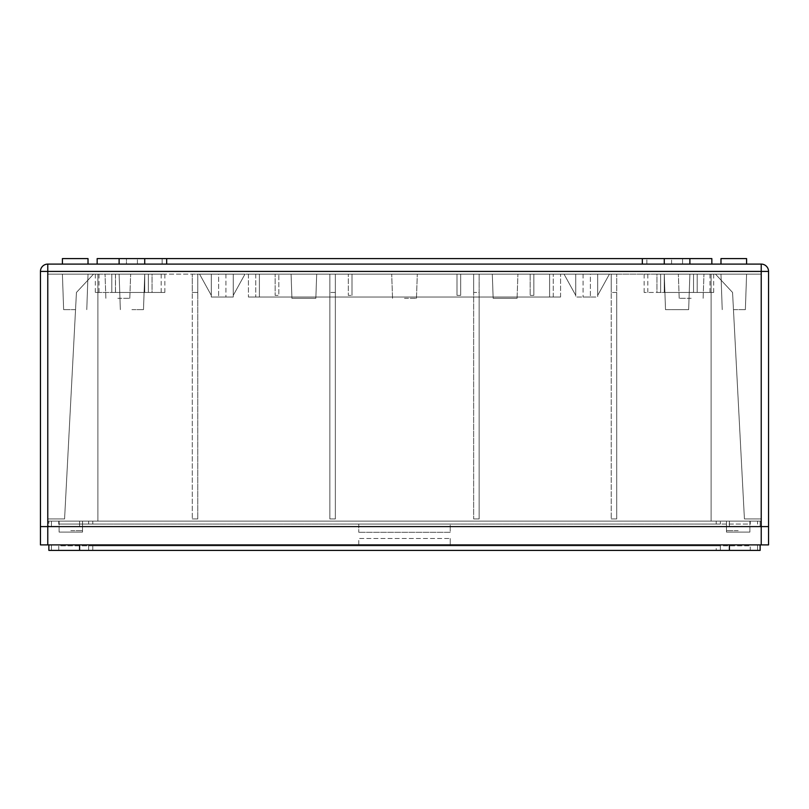 <?xml version="1.0" encoding="UTF-8"?>
<svg xmlns="http://www.w3.org/2000/svg" width="809" height="809" viewBox="0 0 809 809"><rect width="100%" height="100%" fill="white"/><g stroke="black" fill="none" stroke-linecap="round" stroke-linejoin="round"><path stroke-width="0.61" stroke-dasharray="4.04 3.03" d="M40.45 271.409L40.45 526.608L47.771 526.608L40.45 526.608L40.45 544.902L761.229 544.902L761.229 526.608L768.55 526.608L47.771 526.608L761.229 526.608L761.229 521.127L711.111 521.127L761.229 521.127L711.111 521.127L761.229 521.127L761.229 274.16L715.5 274.16L732.56 292.453L744.422 518.933L761.229 518.933L744.422 518.933L761.229 518.933L744.422 518.933L761.229 518.933L744.422 518.933L761.229 518.933L744.422 518.933L761.229 518.933L744.422 518.933L761.229 518.933L744.422 518.933L732.56 292.453L744.422 518.933L732.56 292.453L744.422 518.933L732.56 292.453L744.422 518.933L732.56 292.453L744.422 518.933L732.56 292.453L744.422 518.933L732.56 292.453L715.5 274.16L732.56 292.453L715.5 274.16L732.56 292.453L715.5 274.16L732.56 292.453L715.5 274.16L732.56 292.453L715.5 274.16L732.56 292.453L715.5 274.16L761.229 274.16L616.711 274.16L616.711 518.933L611.22 518.933L616.711 518.933L611.22 518.933L616.711 518.933L616.711 292.453L611.22 292.453L611.22 518.933L611.22 274.16L616.711 274.16L616.711 518.933L616.711 274.16L616.711 292.453L611.22 292.453L611.22 518.933L611.22 274.16L479.14 274.16L479.14 518.933L473.649 518.933L479.14 518.933L473.649 518.933L479.14 518.933L479.14 292.453L473.649 292.453L473.649 518.933L473.649 274.16L479.14 274.16L479.14 518.933L479.14 274.16L479.14 292.453L473.649 292.453L473.649 518.933L473.649 274.16L329.86 274.16L329.86 518.933L335.351 518.933L329.86 518.933L335.351 518.933L329.86 518.933L329.86 292.453L335.351 292.453L335.351 518.933L335.351 274.16L329.86 274.16L329.86 292.453L335.351 292.453L335.351 518.933L335.351 274.16L335.351 292.453L335.351 274.16L711.111 274.16L711.111 521.127L711.111 274.16L711.111 521.127L711.111 274.16L761.229 274.16L715.5 274.16L761.229 274.16L715.5 274.16L761.229 274.16L715.5 274.16L761.229 274.16L761.229 526.608L47.771 526.608L761.229 526.608L761.229 264.098L47.771 264.098L47.771 271.409L40.45 271.409A7.321 7.321 0 0 1 47.771 264.098M47.771 274.16L47.771 518.933L64.578 518.933L47.771 518.933L64.578 518.933L47.771 518.933L64.578 518.933L47.771 518.933L64.578 518.933L47.771 518.933L64.578 518.933L47.771 518.933L64.578 518.933L47.771 518.933L47.771 274.16L47.771 521.127L97.889 521.127L47.771 521.127L97.889 521.127L47.771 521.127L47.771 526.608L47.771 274.16L47.771 518.933L47.771 274.16L47.771 518.933L47.771 274.16L47.771 518.933L47.771 274.16L192.289 274.16L192.289 518.933L197.78 518.933L192.289 518.933L197.78 518.933L192.289 518.933L192.289 292.453L197.78 292.453L197.78 518.933L197.78 274.16L329.86 274.16L329.86 518.933L329.86 274.16L192.289 274.16L192.289 292.453L197.78 292.453L197.78 518.933L197.78 274.16L192.289 274.16L192.289 518.933L192.289 274.16L97.889 274.16L97.889 521.127L97.889 274.16L97.889 521.127L97.889 274.16L47.771 274.16L93.5 274.16L76.44 292.453L64.578 518.933L76.44 292.453L64.578 518.933L76.44 292.453L64.578 518.933L76.44 292.453L64.578 518.933L76.44 292.453L64.578 518.933L76.44 292.453L64.578 518.933L76.44 292.453L93.5 274.16L76.44 292.453L93.5 274.16L76.44 292.453L93.5 274.16L76.44 292.453L93.5 274.16L76.44 292.453L93.5 274.16L76.44 292.453L93.5 274.16L47.771 274.16M575.745 274.16L564.045 274.16L575.745 295.376L575.745 274.16L564.045 274.16L575.745 295.376L575.745 274.16L564.045 274.16L575.745 295.376L575.745 274.16L564.045 274.16L575.745 295.376L575.745 274.16L564.045 274.16L575.745 295.376L575.745 274.16L564.045 274.16L575.745 295.376L575.745 274.16L564.045 274.16L575.745 295.376L575.745 274.16L564.045 274.16L575.745 295.376L575.745 274.16L564.045 274.16L575.745 295.376L575.745 274.16L564.045 274.16L575.745 295.376L575.745 274.16L564.045 274.16L575.745 295.376L575.745 274.16L564.045 274.16L575.745 295.376L575.745 274.16L564.045 274.16L575.745 295.376L575.745 274.16L564.045 274.16L575.745 295.376L575.745 274.16L564.045 274.16L575.745 295.376L575.745 274.16L564.045 274.16L575.745 295.376L575.745 274.16L564.045 274.16L575.745 295.376L575.745 274.16L564.045 274.16L575.745 295.376L575.745 274.16L564.045 274.16L575.745 295.376L575.745 274.16L564.045 274.16L575.745 295.376L575.745 274.16L575.745 297.024L575.745 274.16L597.699 274.16L575.745 274.16M609.41 274.16L597.699 274.16L597.699 295.376L609.41 274.16L597.699 274.16L597.699 295.376L609.41 274.16L597.699 274.16L597.699 295.376L609.41 274.16L597.699 274.16L597.699 295.376L609.41 274.16L597.699 274.16L597.699 295.376L609.41 274.16L597.699 274.16L597.699 295.376L609.41 274.16L597.699 274.16L597.699 295.376L609.41 274.16L597.699 274.16L597.699 295.376L609.41 274.16L597.699 274.16L597.699 295.376L609.41 274.16L597.699 274.16L597.699 295.376L609.41 274.16L597.699 274.16L597.699 297.024L575.745 297.024L597.699 297.024L597.699 274.16L597.699 295.376L609.41 274.16L597.699 274.16L597.699 295.376L609.41 274.16L597.699 274.16L597.699 295.376L609.41 274.16L597.699 274.16L597.699 295.376L609.41 274.16L597.699 274.16L597.699 295.376L609.41 274.16L597.699 274.16L597.699 295.376L609.41 274.16L597.699 274.16L597.699 295.376L609.41 274.16L597.699 274.16L597.699 295.376L609.41 274.16L597.699 274.16L597.699 295.376L609.41 274.16L597.699 274.16L597.699 295.376L609.41 274.16M493.156 298.299L517.082 298.299L505.119 298.299L517.082 298.299L517.922 274.16L492.307 274.16L517.922 274.16L492.307 274.16L517.922 274.16L505.119 274.16L517.922 274.16L517.082 298.299L493.156 298.299L492.307 274.16L493.156 298.299L517.082 298.299L493.156 298.299L492.307 274.16M315.844 298.299L291.918 298.299L291.078 274.16L316.693 274.16L291.078 274.16L316.693 274.16L315.844 298.299L291.918 298.299L315.844 298.299L316.693 274.16L291.078 274.16L303.881 274.16L291.078 274.16L291.918 298.299L315.844 298.299L316.693 274.16M351.996 274.16L560.576 274.16L248.424 274.16L553.255 274.16L549.604 274.16L549.604 297.024L560.576 297.024L248.424 297.024L560.576 297.024L248.424 297.024L553.255 297.024L549.604 297.024L549.604 274.16L549.604 297.024L549.604 274.16L549.604 297.024L549.604 274.16L549.604 297.024L549.604 274.16L533.839 274.16L549.604 274.16L533.839 274.16L533.839 295.376L533.839 274.16L533.839 295.376L533.839 274.16L533.839 295.376L530.178 295.376L533.839 295.376L533.839 274.16L533.839 295.376L530.178 295.376L530.178 274.16L533.839 274.16L533.839 295.376L530.178 295.376L530.178 274.16L533.839 274.16L530.178 274.16L530.178 295.376L530.178 274.16L530.178 295.376L530.178 274.16L530.178 295.376L530.178 274.16L460.665 274.16L530.178 274.16L460.665 274.16L460.665 295.376L460.665 274.16L460.665 295.376L460.665 274.16L460.665 295.376L457.004 295.376L457.004 274.16L460.665 274.16L460.665 295.376L457.004 295.376L460.665 295.376L457.004 295.376L457.004 274.16L255.745 274.16L259.396 274.16L259.396 297.024L255.745 297.024L259.396 297.024L259.396 274.16L259.396 297.024L259.396 274.16L259.396 297.024L259.396 274.16L259.396 297.024L259.396 274.16L275.161 274.16L259.396 274.16L275.161 274.16L275.161 295.376L275.161 274.16L275.161 295.376L275.161 274.16L275.161 295.376L278.822 295.376L275.161 295.376L278.822 295.376L278.822 274.16L275.161 274.16L275.161 295.376L275.161 274.16L275.161 295.376L278.822 295.376L278.822 274.16L275.161 274.16L278.822 274.16L278.822 295.376L278.822 274.16L278.822 295.376L278.822 274.16L278.822 295.376L278.822 274.16L348.335 274.16L278.822 274.16L348.335 274.16L348.335 295.376L348.335 274.16L348.335 295.376L348.335 274.16L348.335 295.376L351.996 295.376L348.335 295.376L351.996 295.376L351.996 274.16L348.335 274.16L348.335 295.376L348.335 274.16L348.335 295.376L351.996 295.376L351.996 274.16L457.004 274.16L348.335 274.16L351.996 274.16L351.996 295.376L351.996 274.16M733.793 274.16L720.981 274.16L733.793 274.16M677.082 274.16L664.27 274.16L677.082 274.16M691.159 274.16L678.357 274.16L691.159 274.16M117.841 274.16L130.643 274.16L117.841 274.16M131.918 274.16L144.73 274.16L131.918 274.16M75.207 274.16L88.019 274.16L75.207 274.16M404.5 274.16L417.302 274.16L404.5 274.16M457.004 274.16L460.665 274.16L460.665 295.376L460.665 274.16L457.004 274.16L457.004 295.376L457.004 274.16M199.59 274.16L244.955 274.16L233.255 295.376L233.255 274.16L244.955 274.16L233.255 295.376L233.255 274.16L244.955 274.16L233.255 295.376L233.255 274.16L244.955 274.16L233.255 295.376L233.255 274.16L244.955 274.16L233.255 295.376L233.255 274.16L244.955 274.16L233.255 295.376L233.255 274.16L244.955 274.16L233.255 295.376L233.255 274.16L244.955 274.16L233.255 295.376L233.255 274.16L244.955 274.16L233.255 295.376L233.255 274.16L244.955 274.16L233.255 295.376L233.255 274.16L244.955 274.16L233.255 295.376L233.255 274.16L244.955 274.16L233.255 295.376L233.255 274.16L244.955 274.16L233.255 295.376L233.255 274.16L244.955 274.16L233.255 295.376L233.255 274.16L244.955 274.16L233.255 295.376L233.255 274.16L244.955 274.16L233.255 295.376L233.255 274.16L244.955 274.16L233.255 295.376L233.255 274.16L244.955 274.16L233.255 295.376L233.255 274.16L244.955 274.16L233.255 295.376L233.255 274.16L244.955 274.16L233.255 295.376L233.255 274.16L233.255 297.024L211.301 297.024L233.255 297.024L233.255 274.16L211.301 274.16L211.301 295.376L199.59 274.16L211.301 274.16L211.301 297.024L211.301 274.16L211.301 295.376L199.59 274.16L211.301 274.16L211.301 295.376L199.59 274.16L211.301 274.16L211.301 295.376L199.59 274.16L211.301 274.16L211.301 295.376L199.59 274.16L211.301 274.16L211.301 295.376L199.59 274.16L211.301 274.16L211.301 295.376L199.59 274.16L211.301 274.16L211.301 295.376L199.59 274.16L211.301 274.16L211.301 295.376L199.59 274.16L211.301 274.16L211.301 295.376L199.59 274.16L211.301 274.16L211.301 295.376L199.59 274.16L211.301 274.16L211.301 295.376L199.59 274.16L211.301 274.16L211.301 295.376L199.59 274.16L211.301 274.16L211.301 295.376L199.59 274.16L211.301 274.16L211.301 295.376L199.59 274.16L211.301 274.16L211.301 295.376L199.59 274.16L211.301 274.16L211.301 295.376L199.59 274.16L211.301 274.16L211.301 295.376L199.59 274.16L211.301 274.16L211.301 295.376L199.59 274.16L211.301 274.16L211.301 295.376L199.59 274.16M656.959 274.16L697.206 274.16L656.959 274.16L656.959 292.453L697.206 292.453L656.959 292.453L656.959 274.16M115.454 274.16L164.854 274.16L95.331 274.16L148.381 274.16L115.454 274.16L115.454 292.453L144.73 292.453L95.331 292.453L164.854 292.453L115.454 292.453L148.381 292.453L115.454 292.453L115.454 274.16M664.27 274.16L713.669 274.16L644.146 274.16L693.546 274.16L647.807 274.16L664.27 274.16L664.27 292.453L693.546 292.453L644.146 292.453L713.669 292.453L664.27 292.453L664.27 274.16L664.27 292.453L664.27 274.16L665.514 309.645L688.651 309.645L665.514 309.645L664.27 274.16M152.041 274.16L111.794 274.16L152.041 274.16L152.041 292.453L111.794 292.453L152.041 292.453L152.041 274.16M590.388 274.16L583.067 274.16L583.067 297.024L590.388 297.024L583.067 297.024L583.067 274.16L590.388 274.16L590.388 297.024L590.388 274.16M218.612 274.16L225.933 274.16L225.933 297.024L218.612 297.024L225.933 297.024L225.933 274.16L218.612 274.16L218.612 297.024L218.612 274.16M473.649 274.16L473.649 292.453L473.649 274.16M611.22 274.16L611.22 292.453L611.22 274.16M738.182 521.127L726.472 521.127L738.182 521.127M738.182 530.633L726.472 530.633L738.182 530.633M70.818 521.127L82.528 521.127L70.818 521.127M70.818 530.633L82.528 530.633L70.818 530.633M197.78 274.16L197.78 292.453L197.78 274.16M404.5 298.299L416.463 298.299L404.5 298.299M691.159 298.299L679.196 298.299L691.159 298.299M117.841 298.299L129.804 298.299L117.841 298.299M733.793 309.645L745.362 309.645L733.793 309.645M131.918 309.645L143.486 309.645L131.918 309.645M75.207 309.645L63.638 309.645L75.207 309.645M677.082 309.645L688.651 309.645L677.082 309.645M697.206 274.16L697.206 292.453L697.206 274.16M144.73 292.453L161.193 292.453L144.73 292.453L144.73 274.16L161.193 274.16L144.73 274.16L144.73 292.453M693.546 292.453L710.009 292.453L693.546 292.453L693.546 274.16L710.009 274.16L693.546 274.16L693.546 292.453M111.794 274.16L111.794 292.453L111.794 274.16M660.619 292.453L660.619 274.16L660.619 292.453M148.381 292.453L148.381 274.16L148.381 292.453M115.505 292.453L115.505 274.16M761.229 544.902L768.55 544.902L768.55 271.409L47.771 271.409L47.771 544.902M137.409 264.098L646.856 264.098L646.856 258.607L137.409 258.607L671.591 258.607L646.856 258.607L646.856 264.098L671.591 264.098L162.144 264.098L162.144 258.607L162.144 264.098L137.409 264.098L137.409 258.607L137.409 264.098M677.082 264.098L664.27 264.098L677.082 264.098M733.793 264.098L720.981 264.098L733.793 264.098M75.207 264.098L88.019 264.098L75.207 264.098M131.918 264.098L144.73 264.098L131.918 264.098M711.839 264.098L682.563 264.098L682.563 258.607L682.563 264.098L711.839 264.098L711.839 258.607L642.326 258.607L642.326 264.098L711.839 264.098L711.839 258.607L711.839 264.098L97.161 264.098L126.437 264.098L126.437 258.607L97.161 258.607L126.437 258.607L126.437 264.098L97.161 264.098L97.161 258.607L642.326 258.607L642.326 264.098L97.161 264.098L97.161 258.607L97.161 264.098M677.082 258.607L664.27 258.607L677.082 258.607M746.596 264.098L746.596 258.607L720.981 258.607L733.793 258.607L720.981 258.607L720.981 264.098M62.404 264.098L62.404 258.607L88.019 258.607L75.207 258.607L88.019 258.607L88.019 264.098M131.918 258.607L144.73 258.607L131.918 258.607M166.674 264.098L166.674 258.607M642.326 264.098L642.326 258.607M671.591 264.098L671.591 258.607L671.591 264.098M757.578 526.608L79.595 526.608L729.405 526.608L729.405 521.127L79.595 521.127L760.136 521.127L729.405 521.127L729.405 526.608L760.136 526.608L760.136 521.127L760.136 526.608L757.578 526.608L757.578 521.127L760.136 521.127L757.578 521.127L757.578 526.608M51.422 526.608L79.595 526.608L79.595 521.127L48.864 521.127L79.595 521.127L79.595 526.608L48.864 526.608L48.864 521.127L48.864 526.608L51.422 526.608L51.422 521.127L48.864 521.127L51.422 521.127L51.422 526.608M749.892 521.127L726.472 521.127L749.892 521.127L726.472 521.127L749.892 521.127L749.892 532.1L726.472 532.1L749.892 532.1L726.472 532.1L749.892 532.1L749.892 521.127M59.108 521.127L82.528 521.127L59.108 521.127L82.528 521.127L59.108 521.127L59.108 532.1L82.528 532.1L59.108 532.1L82.528 532.1L59.108 532.1L59.108 521.127M720.354 521.127L750.256 521.127L750.256 524.05L88.646 524.05L720.354 524.05L716.228 524.05L716.228 521.127L750.256 521.127L750.256 524.05L716.228 524.05L716.228 521.127L720.354 521.127L88.646 521.127L720.354 521.127L720.354 524.05L720.354 521.127M88.646 521.127L58.744 521.127L58.744 524.05L92.772 524.05L88.646 524.05L92.772 524.05L92.772 521.127L58.744 521.127L58.744 524.05L92.772 524.05L92.772 521.127L88.646 521.127L88.646 524.05L88.646 521.127M726.472 521.127L726.472 532.1L726.472 521.127M82.528 521.127L82.528 532.1L82.528 521.127M450.239 524.05L358.761 524.05L450.239 524.05L450.239 532.282L358.761 532.282L450.239 532.282L450.239 524.05M358.761 524.05L358.761 532.282L358.761 524.05M79.595 544.902L48.864 544.902L51.422 544.902L51.422 550.393L51.422 544.902L48.864 544.902L729.405 544.902L79.595 544.902L79.595 550.393L760.136 550.393L757.578 550.393L760.136 550.393L760.136 544.902L757.578 544.902L757.578 550.393L757.578 544.902L760.136 544.902L729.405 544.902L760.136 544.902M79.595 550.393L48.864 550.393L51.422 550.393L48.864 550.393L48.864 544.902M58.744 550.393L720.354 550.393L88.646 550.393L88.646 545.822L750.256 545.822L716.228 545.822L716.228 550.393L720.354 550.393L720.354 545.822L58.744 545.822L58.744 550.393L92.772 550.393L88.646 550.393L88.646 545.822L58.744 545.822L58.744 550.393M750.256 550.393L716.228 550.393L720.354 550.393L720.354 545.822L716.228 545.822L716.228 550.393L750.256 550.393L750.256 545.822L750.256 550.393M358.761 545.822L450.239 545.822L358.761 545.822L358.761 538.501L450.239 538.501L358.761 538.501L358.761 545.822M450.239 545.822L450.239 538.501L450.239 545.822M729.405 544.902L729.405 550.393M560.576 297.024L560.576 274.16L560.576 297.024M248.424 274.16L248.424 297.024L248.424 274.16M553.255 297.024L553.255 274.16L553.255 297.024M255.745 274.16L255.745 297.024L255.745 274.16M416.463 298.299L417.302 274.16L416.463 298.299M392.537 298.299L391.698 274.16L392.537 298.299M679.196 298.299L678.357 274.16L679.196 298.299M703.122 298.299L703.961 274.16L703.122 298.299M129.804 298.299L130.643 274.16L129.804 298.299M105.878 298.299L105.039 274.16L105.878 298.299M291.918 298.299L291.078 274.16M517.082 298.299L517.922 274.16M722.225 309.645L720.981 274.16L722.225 309.645M745.362 309.645L746.596 274.16L745.362 309.645M688.651 309.645L689.885 274.16L688.651 309.645M143.486 309.645L144.73 274.16L143.486 309.645M120.349 309.645L119.115 274.16L120.349 309.645M86.775 309.645L88.019 274.16L86.775 309.645M63.638 309.645L62.404 274.16L63.638 309.645M95.331 274.16L95.331 292.453M164.854 274.16L164.854 292.453M644.146 274.16L644.146 292.453M713.669 274.16L713.669 292.453M161.193 274.16L161.193 292.453M98.991 274.16L98.991 292.453M710.009 274.16L710.009 292.453M647.807 274.16L647.807 292.453M689.885 258.607L689.885 264.098M664.27 258.607L664.27 264.098M119.115 264.098L119.115 258.607M144.73 264.098L144.73 258.607M92.772 550.393L92.772 545.822L92.772 550.393"/><path stroke-width="1.21" d="M47.771 264.098L761.229 264.098L761.229 544.902L768.55 544.902L768.55 526.608L40.45 526.608L768.55 526.608L768.55 271.409A7.321 7.321 0 0 0 761.229 264.098A7.321 7.321 0 0 1 768.55 271.409L47.771 271.409L47.771 264.098A7.321 7.321 0 0 0 40.45 271.409L40.45 544.902L47.771 544.902L47.771 271.409L40.45 271.409M166.674 264.098L166.674 258.607L97.161 258.607L97.161 264.098M88.019 264.098L88.019 258.607L62.404 258.607L62.404 264.098M720.981 264.098L720.981 258.607L746.596 258.607L746.596 264.098M642.326 264.098L642.326 258.607L711.839 258.607L711.839 264.098M166.674 258.607L642.326 258.607M761.229 544.902L47.771 544.902M729.405 544.902L729.405 550.393L48.864 550.393L48.864 544.902M729.405 550.393L760.136 550.393L760.136 544.902M79.595 544.902L79.595 550.393M119.115 258.607L119.115 264.098M144.73 258.607L144.73 264.098M689.885 264.098L689.885 258.607M664.27 264.098L664.27 258.607"/></g></svg>
